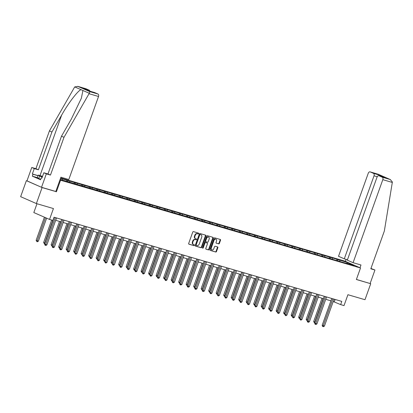 <?xml version="1.0" encoding="UTF-8"?>
<svg xmlns="http://www.w3.org/2000/svg" width="413" height="413" viewBox="0 0 413 413"><rect width="100%" height="100%" fill="white"/><g stroke="black" fill="none" stroke-linecap="round" stroke-linejoin="round"><path stroke-width="0.62" d="M198.627 233.619A0.47 0.341 113.7 0 0 198.457 233.082L193.439 231.61A0.671 0.49 113.7 0 0 192.742 232.101L188.695 243.412A0.671 0.49 113.7 0 0 188.942 244.181L193.955 245.647A0.47 0.341 113.7 0 0 194.27 244.77L193.625 244.579A2.142 1.569 113.7 0 1 193.485 244.527A2.142 1.569 113.7 0 1 192.83 242.126L193.17 241.182A2.142 1.569 113.7 0 1 195.401 239.612L196.051 239.803A0.47 0.341 113.7 0 0 196.366 238.926L195.716 238.735A2.142 1.569 113.7 0 1 195.576 238.683A2.142 1.569 113.7 0 1 194.926 236.282L195.261 235.338A2.142 1.569 113.7 0 1 197.491 233.768L198.142 233.959A0.47 0.341 113.7 0 0 198.627 233.619M195.292 238.549A2.142 1.569 113.7 0 1 195.153 238.497A2.142 1.569 113.7 0 1 194.497 236.097L194.838 235.152A2.142 1.569 113.7 0 1 197.068 233.582L197.719 233.773A0.47 0.341 113.7 0 0 198.173 232.999M188.767 244.068L193.532 245.461A0.47 0.341 113.7 0 0 193.986 244.682M193.196 244.393A2.142 1.569 113.7 0 1 193.057 244.341A2.142 1.569 113.7 0 1 192.406 241.941L192.747 240.996A2.142 1.569 113.7 0 1 194.977 239.426L195.623 239.617A0.47 0.341 113.7 0 0 196.082 238.843M218.689 243.892A0.671 0.49 113.7 0 0 219.386 243.402L220.521 240.232A0.671 0.49 113.7 0 0 220.274 239.463L214.703 237.836A0.671 0.49 113.7 0 0 214.006 238.327L209.959 249.633A0.671 0.49 113.7 0 0 210.207 250.402L215.777 252.028A0.671 0.49 113.7 0 0 216.474 251.543L217.842 247.707A0.671 0.49 113.7 0 0 217.599 246.943L215.214 246.241A0.671 0.49 113.7 0 0 214.517 246.731L213.836 248.636A1.791 1.311 113.7 0 1 211.854 249.901A1.791 1.311 113.7 0 1 211.311 247.898L213.975 240.449A1.791 1.311 113.7 0 1 215.958 239.179A1.791 1.311 113.7 0 1 216.5 241.187L216.056 242.431A0.671 0.49 113.7 0 0 216.304 243.195L218.265 243.706A0.671 0.49 113.7 0 0 218.962 243.216L220.098 240.046A0.671 0.49 113.7 0 0 220.026 239.39M26.979 180.848L42.1 187.559L36.37 203.563L53.437 208.555L49.545 219.437L52.91 220.423L54.057 217.223L341.799 301.407L340.653 304.608L344.019 305.594L347.916 294.712L364.989 299.709L370.719 283.705L356.414 279.436M42.1 187.559L56.426 191.751L60.556 180.228L360.513 267.991L356.388 279.508L370.719 283.705M205.844 235.937A0.671 0.49 113.7 0 0 205.597 235.167L200.026 233.541A0.671 0.49 113.7 0 0 199.329 234.032L195.277 245.337A0.671 0.49 113.7 0 0 195.525 246.107L201.095 247.738A0.671 0.49 113.7 0 0 201.792 247.248L205.844 235.937L205.416 235.751A0.671 0.49 113.7 0 0 205.344 235.095M207.367 235.689L212.932 237.315A0.671 0.49 113.7 0 1 213.18 238.084L209.133 249.395A0.671 0.49 113.7 0 1 208.436 249.886L206.051 249.184A0.671 0.49 113.7 0 1 205.803 248.419L207.445 243.83A0.671 0.49 113.7 0 0 207.202 243.066L205.617 242.601A0.671 0.49 113.7 0 0 204.92 243.092L203.211 247.867A0.47 0.341 113.7 0 1 202.551 247.676L206.67 236.179A0.671 0.49 113.7 0 1 207.367 235.689M36.37 203.563L20.65 196.671L26.38 180.667M60.649 177.967L344.793 261.099L360.513 267.991M60.556 180.228L59.937 179.954M337.664 260.856L338.113 259.596L60.499 178.37M338.113 259.596L347.839 262.668L354.297 265.497L346.12 263.102L347.674 263.783L60.122 179.428M337.07 260.649L336.781 259.431M332.403 259.09L332.16 258.079M329.564 258.455L329.28 257.237M324.902 256.896L324.659 255.884M322.063 256.256L321.779 255.038M317.401 254.697L317.158 253.69M314.561 254.062L314.278 252.844M309.9 252.503L309.657 251.496M307.06 251.868L306.771 250.65M302.399 250.309L302.156 249.302M299.559 249.674L299.27 248.456M294.897 248.115L294.655 247.103M292.058 247.48L291.769 246.262M287.391 245.921L287.154 244.909M284.557 245.286L284.268 244.068M279.89 243.727L279.653 242.715M277.056 243.092L276.767 241.873M272.389 241.533L272.152 240.521M269.555 240.898L269.266 239.679M264.888 239.339L264.65 238.327M262.054 238.699L261.765 237.48M257.387 237.139L257.149 236.133M254.553 236.504L254.263 235.286M249.886 234.945L249.648 233.939M247.051 234.31L246.762 233.092M242.385 232.751L242.147 231.745M239.55 232.116L239.261 230.898M234.883 230.557L234.646 229.545M232.049 229.922L231.76 228.704M227.382 228.363L227.145 227.351M224.548 227.728L224.259 226.51M219.881 226.169L219.644 225.157M217.047 225.534L216.758 224.316M212.38 223.975L212.143 222.963M209.546 223.335L209.257 222.117M204.879 221.781L204.641 220.769M202.045 221.141L201.756 219.922M197.378 219.582L197.135 218.575M194.538 218.947L194.255 217.728M189.877 217.388L189.634 216.381M187.037 216.753L186.753 215.534M182.376 215.194L182.133 214.182M179.536 214.559L179.252 213.34M174.875 213L174.632 211.988M172.035 212.365L171.746 211.146M167.373 210.806L167.131 209.794M164.534 210.171L164.245 208.952M159.872 208.611L159.63 207.6M157.033 207.976L156.744 206.758M152.366 206.417L152.129 205.406M149.532 205.777L149.243 204.559M144.865 204.218L144.627 203.211M142.031 203.583L141.742 202.365M137.364 202.024L137.126 201.017M134.53 201.389L134.24 200.171M129.863 199.83L129.625 198.823M127.028 199.195L126.739 197.977M122.362 197.636L122.124 196.624M119.527 197.001L119.238 195.783M114.86 195.442L114.623 194.43M112.026 194.807L111.737 193.589M107.359 193.248L107.122 192.236M104.525 192.613L104.236 191.395M99.858 191.054L99.621 190.042M97.024 190.419L96.735 189.195M92.357 188.86L92.12 187.848M89.523 188.22L89.234 187.001M84.856 186.661L84.619 185.654M82.022 186.026L81.733 184.807M77.355 184.466L77.117 183.46M74.521 183.831L74.232 182.613M69.854 182.272L69.616 181.261M67.02 181.637L66.73 180.419M62.353 180.078L62.11 179.066M36.979 203.738L33.825 212.55L49.545 219.437M333.234 301.511L340.653 304.608M55.683 220.305L60.871 221.822M63.184 222.499L68.372 224.016M70.685 224.693L75.873 226.21M78.186 226.892L83.374 228.41M85.687 229.086L90.875 230.604M93.188 231.28L98.377 232.798M100.689 233.474L105.878 234.992M108.191 235.668L113.379 237.186M115.692 237.862L120.88 239.38M123.193 240.056L128.381 241.574M130.694 242.255L135.882 243.773M138.195 244.45L143.383 245.967M145.696 246.644L150.884 248.161M153.202 248.838L158.386 250.355M160.703 251.032L165.887 252.549M168.205 253.226L173.388 254.744M175.706 255.42L180.889 256.938M183.207 257.614L188.395 259.132M190.708 259.813L195.896 261.331M198.209 262.007L203.397 263.525M205.71 264.201L210.898 265.719M213.211 266.395L218.4 267.913M220.712 268.589L225.901 270.107M228.213 270.783L233.402 272.301M235.715 272.978L240.903 274.495M243.216 275.177L248.404 276.689M250.717 277.371L255.905 278.889M258.218 279.565L263.406 281.083M265.719 281.759L270.907 283.277M273.22 283.953L278.408 285.471M280.721 286.147L285.91 287.665M288.228 288.341L293.411 289.859M295.729 290.535L300.912 292.053M303.23 292.734L308.413 294.252M310.731 294.928L315.914 296.446M318.232 297.123L323.42 298.64M325.733 299.317L330.921 300.834M347.488 263.504L347.839 262.668M339.904 261.284L339.667 260.273M335.129 299.456L334.282 301.82M60.184 179.443L60.561 178.39M67.613 181.844L68.062 180.584M75.114 184.038L75.564 182.778M82.615 186.232L83.065 184.972M90.117 188.426L90.566 187.166M97.618 190.62L98.067 189.361M105.119 192.819L105.568 191.56M112.62 195.013L113.074 193.754M120.121 197.207L120.575 195.948M127.622 199.402L128.076 198.142M135.123 201.596L135.578 200.336M142.624 203.79L143.079 202.53M150.125 205.984L150.58 204.724M157.627 208.178L158.081 206.918M165.133 210.377L165.582 209.117M172.634 212.571L173.083 211.311M180.135 214.765L180.584 213.506M187.636 216.959L188.085 215.7M195.137 219.153L195.586 217.894M202.638 221.347L203.088 220.088M210.14 223.541L210.589 222.282M217.641 225.741L218.09 224.481M225.142 227.935L225.591 226.675M232.643 230.129L233.092 228.869M240.144 232.323L240.593 231.063M247.645 234.517L248.099 233.257M255.146 236.711L255.601 235.451M262.647 238.905L263.102 237.645M270.148 241.099L270.603 239.839M277.65 243.298L278.104 242.039M285.151 245.492L285.605 244.233M292.652 247.686L293.106 246.427M300.158 249.88L300.607 248.621M307.659 252.075L308.108 250.815M315.16 254.269L315.609 253.009M322.661 256.463L323.111 255.203M330.163 258.657L330.612 257.397M56.426 191.751L55.807 191.477L60.917 177.208L68.806 179.516L98.531 96.487L89.038 93.71L89.936 91.665L97.943 94.009A2.044 1.384 106.3 0 1 98.531 96.487M195.349 245.993L200.672 247.547A0.671 0.49 113.7 0 0 201.368 247.062L205.416 235.751M200.228 234.569A0.47 0.341 113.7 0 0 199.742 234.914L196.185 244.842A0.47 0.341 113.7 0 0 196.361 245.379L197.042 245.58A2.142 1.569 113.7 0 0 199.273 244.011L201.704 237.222A2.142 1.569 113.7 0 0 201.054 234.821A2.142 1.569 113.7 0 0 200.914 234.77L199.804 234.383A0.47 0.341 113.7 0 0 199.319 234.729L199.742 234.914M196.299 245.353L195.938 245.193A0.47 0.341 113.7 0 1 195.762 244.656L199.319 234.729M200.759 234.703A2.142 1.569 113.7 0 0 200.63 234.636A2.142 1.569 113.7 0 0 200.491 234.584L200.914 234.77M199.804 234.383L200.491 234.584M205.875 249.075L208.013 249.695A0.671 0.49 113.7 0 0 208.71 249.204L212.757 237.898A0.671 0.49 113.7 0 0 212.685 237.243M206.861 242.916A0.671 0.49 113.7 0 0 206.774 242.88L205.194 242.416A0.671 0.49 113.7 0 0 204.497 242.906L202.788 247.681L203.211 247.867M202.53 247.996A0.47 0.341 113.7 0 0 202.788 247.681M209.154 239.07A1.791 1.311 113.7 0 0 208.606 237.067A1.791 1.311 113.7 0 0 206.624 238.332L205.684 240.96A0.671 0.49 113.7 0 0 205.932 241.724L207.517 242.188A0.671 0.49 113.7 0 0 208.214 241.698L209.154 239.07M208.606 237.067L208.183 236.876A1.791 1.311 113.7 0 0 206.201 238.146L206.624 238.332M205.85 241.688L205.509 241.538A0.671 0.49 113.7 0 1 205.261 240.769L206.201 238.146M216.128 243.081L218.265 243.706M215.958 239.179L215.534 238.993A1.791 1.311 113.7 0 0 213.552 240.263L213.975 240.449M211.854 249.901L211.43 249.715A1.791 1.311 113.7 0 1 210.888 247.707L213.552 240.263M210.031 250.288L215.349 251.842A0.671 0.49 113.7 0 0 216.045 251.352L217.419 247.521A0.671 0.49 113.7 0 0 217.346 246.866M44.413 217.192L36.122 240.345L37.18 240.81L38.383 241.161L46.623 218.157M45.471 217.656L36.927 241.61L36.122 240.345M38.383 241.161L37.407 241.75L36.927 241.61M54.211 217.269L44.614 244.068L45.678 244.532L55.327 217.594M46.881 244.888L45.905 245.472L45.425 245.332L45.678 244.532L46.881 244.888L56.529 217.945M45.425 245.332L44.996 245.146L44.614 244.068M42.493 176.511A4.429 0.284 19.7 0 0 40.655 176.134A4.429 0.284 19.7 0 0 42.332 176.95M40.675 179.381L37.325 177.647L38.244 175.086L42.549 176.346M42.286 177.084L39.617 176.067L38.244 175.086M38.703 178.628L39.617 176.067M37.33 177.631L32.338 176.17L40.541 179.763L41.228 177.843L41.904 178.142L43.83 172.763L47.965 173.976L61.491 136.207L71.222 119.269L81.33 98.33L82.93 90.488L81.077 89.678C78.103 90.354 68.439 102.992 61.661 115.082L51.93 132.015L38.409 169.784L34.274 168.576L32.348 173.956L38.053 175.623M61.491 136.207L63.994 137.302L50.474 175.071L46.339 173.863L41.527 187.306L55.807 191.482M89.038 93.71L63.994 137.302M43.83 172.763L46.339 173.863M47.965 173.976L50.474 175.071M85.692 88.676A2.044 1.384 106.3 0 1 85.811 88.702A2.044 1.384 106.3 0 1 85.925 88.743L89.151 90.158A2.044 1.384 106.3 0 1 89.864 91.165M32.338 176.17L33.03 174.25L32.348 173.956M85.925 88.743L77.918 86.4L74.753 86.911L74.469 87.329L49.426 130.921L35.9 168.69L31.765 167.477L34.274 168.576M31.765 167.477L26.953 180.92L41.527 187.306M35.9 168.69L38.409 169.784M49.426 130.921L51.93 132.015M94.484 92.527A2.044 1.384 106.3 0 1 94.603 92.553A2.044 1.384 106.3 0 1 94.716 92.595L97.943 94.009M41.228 177.843L41.94 178.049M38.017 175.711L33.03 174.25M83.88 88.687L89.151 90.158M94.716 92.595L88.965 90.912M89.936 91.665L77.675 86.322L85.811 88.702M353.089 262.689L382.815 179.665A2.044 1.384 -73.7 0 0 382.226 177.187L379 175.773A2.044 1.384 -73.7 0 0 378.886 175.731A2.044 1.384 -73.7 0 0 377.038 177.131L347.312 260.159L353.089 262.689L360.972 264.996L359.986 267.758M382.226 177.187L390.233 179.526L392.35 181.942L392.309 182.443L384.343 231.032L370.822 268.801L374.958 270.009L370.941 268.471M374.958 270.009L370.146 283.452M373.435 173.331L370.208 171.916A2.044 1.384 -73.7 0 0 370.094 171.875A2.044 1.384 -73.7 0 0 368.246 173.279L338.515 256.308L344.292 258.837L374.023 175.809A2.044 1.384 -73.7 0 0 373.435 173.331L379.206 175.019L378.866 175.721L384.771 177.461L379 175.773M347.452 259.762L344.292 258.837M345.413 261.372L346.13 259.374M378.215 174.26L390.486 179.629L378.225 174.255L370.208 171.916M51.671 220.062L43.623 242.539L44.965 243.087M52.781 220.387L44.428 243.804L43.623 242.539M44.687 243.882L44.428 243.804M59.472 221.414L51.124 244.733L52.466 245.286M60.587 221.74L51.93 245.998L51.124 244.733M52.188 246.076L51.93 245.998M61.713 219.463L52.115 246.262L53.179 246.731L62.828 219.788M54.382 247.082L53.406 247.666L52.926 247.526L53.179 246.731L54.382 247.082L64.03 220.139M52.926 247.526L52.497 247.341L52.115 246.262M69.214 221.657L59.622 248.461L60.68 248.925L70.329 221.982M61.883 249.276L60.907 249.865L60.427 249.72L60.68 248.925L61.883 249.276L71.532 222.333M60.427 249.72L59.999 249.535L59.622 248.461M66.973 223.609L58.625 246.933L59.968 247.48M68.088 223.934L59.431 248.192L58.625 246.933M59.689 248.27L59.431 248.192M74.474 225.803L66.126 249.127L67.474 249.674M75.589 226.128L66.932 250.386L66.126 249.127M67.19 250.464L66.932 250.386M81.975 227.997L73.628 251.321L74.975 251.868M83.09 228.327L74.433 252.586L73.628 251.321M74.691 252.658L74.433 252.586M76.715 223.851L67.123 250.655L68.181 251.119L77.83 224.176M69.384 251.471L68.408 252.059L67.928 251.915L68.181 251.119L69.384 251.471L79.033 224.527M67.928 251.915L67.5 251.729L67.123 250.655M84.216 226.045L74.624 252.849L75.682 253.314L85.331 226.37M76.885 253.665L75.909 254.253L75.429 254.114L75.682 253.314L76.885 253.665L86.534 226.722M75.429 254.114L74.624 252.849M91.722 228.239L82.125 255.043L83.183 255.508L92.832 228.565M84.386 255.859L83.411 256.447L82.93 256.308L83.183 255.508L84.386 255.859L94.035 228.921M82.93 256.308L82.125 255.043M89.476 230.196L81.129 253.515L82.476 254.062M90.592 230.521L81.934 254.78L81.129 253.515M82.192 254.852L81.934 254.78M99.223 230.439L89.626 257.237L90.684 257.702L100.333 230.764M91.887 258.053L90.912 258.641L90.432 258.502L90.684 257.702L91.887 258.053L101.536 231.115M90.432 258.502L89.626 257.237M96.978 232.39L88.63 255.709L89.977 256.256M98.093 232.715L89.435 256.974L88.63 255.709M89.693 257.046L89.435 256.974M106.724 232.633L97.127 259.431L98.191 259.896L107.834 232.958M99.388 260.247L98.413 260.835L97.933 260.696L98.191 259.896L99.388 260.247L109.037 233.309M97.933 260.696L97.127 259.431M104.484 234.584L96.131 257.903L97.478 258.45M105.594 234.909L96.936 259.168L96.131 257.903M97.194 259.24L96.936 259.168M114.225 234.827L104.628 261.625L105.692 262.09L115.335 235.152M106.89 262.446L105.914 263.029L105.434 262.89L105.692 262.09L106.89 262.446L116.538 235.503M105.434 262.89L104.628 261.625M111.985 236.778L103.632 260.097L104.979 260.649M113.095 237.103L104.437 261.362L103.632 260.097M104.696 261.439L104.437 261.362M121.727 237.021L112.129 263.819L113.193 264.289L122.837 237.346M114.396 264.64L113.415 265.223L112.935 265.084L113.193 264.289L114.396 264.64L124.039 237.697M112.935 265.084L112.129 263.819M119.486 238.972L111.133 262.291L112.481 262.844M120.596 239.297L111.938 263.556L111.133 262.291M112.197 263.633L111.938 263.556M129.228 239.215L119.631 266.018L120.694 266.483L130.338 239.54M121.897 266.834L120.916 267.423L120.436 267.278L120.694 266.483L121.897 266.834L131.541 239.891M120.436 267.278L119.631 266.018M126.987 241.166L118.634 264.49L119.982 265.038M128.097 241.491L119.44 265.75L118.634 264.49M119.698 265.827L119.44 265.75M136.729 241.409L127.132 268.213L128.195 268.677L137.839 241.734M129.398 269.028L128.417 269.617L127.937 269.472L128.195 268.677L129.398 269.028L139.042 242.085M127.937 269.472L127.132 268.213M134.488 243.36L126.135 266.684L127.483 267.232M135.598 243.685L126.941 267.944L126.135 266.684M127.199 268.022L126.941 267.944M144.23 243.603L134.633 270.407L135.696 270.871L145.34 243.928M136.899 271.222L135.918 271.811L135.438 271.671L135.696 270.871L136.899 271.222L146.543 244.279M135.438 271.671L134.633 270.407M141.989 245.559L133.636 268.878L134.984 269.426M143.099 245.885L134.447 270.143L134.019 269.957L133.636 268.878M151.731 245.797L142.134 272.601L143.197 273.065L152.841 246.122M144.4 273.416L143.419 274.005L142.939 273.865L143.197 273.065L144.4 273.416L154.044 246.478M142.939 273.865L142.134 272.601M149.491 247.754L141.138 271.073L142.485 271.62M150.6 248.079L141.948 272.337L141.52 272.152L141.138 271.073M159.232 247.996L149.635 274.795L150.699 275.259L160.342 248.321M151.901 275.61L150.926 276.199L150.44 276.06L150.699 275.259L151.901 275.61L161.545 248.672M150.44 276.06L149.635 274.795M156.992 249.948L148.644 273.267L149.986 273.814M158.102 250.273L149.449 274.531L149.021 274.346L148.644 273.267M166.733 250.19L157.136 276.989L158.2 277.453L167.848 250.515M159.403 277.81L158.427 278.393L157.942 278.254L158.2 277.453L159.403 277.81L169.046 250.867M157.942 278.254L157.136 276.989M164.493 252.142L156.145 275.461L157.487 276.008M165.603 252.467L156.95 276.725L156.522 276.54L156.145 275.461M174.234 252.384L164.637 279.183L165.701 279.653L175.349 252.71M166.904 280.004L165.928 280.587L165.443 280.448L165.701 279.653L166.904 280.004L176.547 253.061M165.443 280.448L164.637 279.183M171.994 254.336L163.646 277.655L164.988 278.207M173.104 254.661L164.451 278.92L164.023 278.734L163.646 277.655M181.735 254.578L172.138 281.377L173.202 281.847L182.851 254.904M174.405 282.198L173.429 282.781L172.949 282.642L173.202 281.847L174.405 282.198L184.053 255.255M172.949 282.642L172.52 282.456L172.138 281.377M179.495 256.53L171.147 279.854L172.489 280.401M180.61 256.855L171.953 281.114L171.147 279.854M172.211 281.191L171.953 281.114M189.237 256.772L179.64 283.576L180.703 284.041L190.352 257.098M181.906 284.392L180.93 284.98L180.45 284.836L180.703 284.041L181.906 284.392L191.555 257.449M180.45 284.836L180.022 284.65L179.64 283.576M186.996 258.724L178.648 282.048L179.991 282.595M188.111 259.049L179.454 283.308L178.648 282.048M179.712 283.385L179.454 283.308M196.738 258.966L187.146 285.77L188.204 286.235L197.853 259.292M189.407 286.586L188.431 287.174L187.951 287.03L188.204 286.235L189.407 286.586L199.056 259.643M187.951 287.03L187.523 286.844L187.146 285.77M194.497 260.918L186.149 284.242L187.492 284.789M195.612 261.248L186.955 285.507L186.149 284.242M187.213 285.579L186.955 285.507M204.239 261.161L194.647 287.964L195.705 288.429L205.354 261.486M196.908 288.78L195.932 289.368L195.452 289.229L195.705 288.429L196.908 288.78L206.557 261.842M195.452 289.229L195.024 289.043L194.647 287.964M201.998 263.117L193.651 286.436L194.998 286.983M203.113 263.442L194.456 287.701L193.651 286.436M194.714 287.773L194.456 287.701M211.74 263.355L202.148 290.158L203.206 290.623L212.855 263.685M204.409 290.974L203.433 291.563L202.953 291.423L203.206 290.623L204.409 290.974L214.058 264.036M202.953 291.423L202.525 291.237L202.148 290.158M209.499 265.311L201.152 288.63L202.499 289.177M210.615 265.636L201.957 289.895L201.152 288.63M202.215 289.967L201.957 289.895M219.246 265.554L209.649 292.352L210.707 292.817L220.356 265.879M211.91 293.168L210.935 293.757L210.454 293.617L210.707 292.817L211.91 293.168L221.559 266.23M210.454 293.617L209.649 292.352M217.001 267.505L208.653 290.824L210 291.371M218.116 267.83L209.458 292.089L208.653 290.824M209.716 292.161L209.458 292.089M226.747 267.748L217.15 294.546L218.209 295.011L227.857 268.073M219.411 295.367L218.436 295.951L217.956 295.811L218.209 295.011L219.411 295.367L229.06 268.424M217.956 295.811L217.15 294.546M224.502 269.699L216.154 293.018L217.501 293.571M225.617 270.025L216.959 294.283L216.154 293.018M217.217 294.361L216.959 294.283M234.248 269.942L224.651 296.74L225.715 297.21L235.358 270.267M226.913 297.561L225.937 298.145L225.457 298.005L225.715 297.21L226.913 297.561L236.561 270.618M225.457 298.005L224.651 296.74M232.003 271.893L223.655 295.212L225.002 295.765M233.118 272.219L224.46 296.477L223.655 295.212M224.718 296.555L224.46 296.477M241.75 272.136L232.152 298.94L233.216 299.404L242.859 272.461M234.414 299.755L233.438 300.344L232.958 300.199L233.216 299.404L234.414 299.755L244.062 272.812M232.958 300.199L232.152 298.94M239.509 274.087L231.156 297.412L232.504 297.959M240.619 274.413L231.961 298.671L231.156 297.412M232.22 298.749L231.961 298.671M249.251 274.33L239.654 301.134L240.717 301.598L250.361 274.655M241.915 301.949L240.939 302.538L240.459 302.393L240.717 301.598L241.915 301.949L251.563 275.006M240.459 302.393L239.654 301.134M247.01 276.282L238.657 299.606L240.005 300.153M248.12 276.607L239.463 300.865L238.657 299.606M239.721 300.943L239.463 300.865M256.752 276.524L247.155 303.328L248.218 303.792L257.862 276.849M249.421 304.144L248.44 304.732L247.96 304.593L248.218 303.792L249.421 304.144L259.065 277.2M247.96 304.593L247.155 303.328M254.511 278.481L246.158 301.8L247.506 302.347M255.621 278.806L246.964 303.065L246.158 301.8M247.222 303.137L246.964 303.065M264.253 278.718L254.656 305.522L255.719 305.987L265.363 279.043M256.922 306.338L255.941 306.926L255.461 306.787L255.719 305.987L256.922 306.338L266.566 279.4M255.461 306.787L254.656 305.522M262.012 280.675L253.659 303.994L255.007 304.541M263.122 281L254.465 305.259L253.659 303.994M254.723 305.331L254.465 305.259M271.754 280.917L262.157 307.716L263.22 308.181L272.864 281.243M264.423 308.532L263.442 309.12L262.962 308.981L263.22 308.181L264.423 308.532L274.067 281.594M262.962 308.981L262.157 307.716M269.513 282.869L261.161 306.188L262.508 306.735M270.623 283.194L261.966 307.453L261.161 306.188M262.224 307.525L261.966 307.453M279.255 283.111L269.658 309.91L270.721 310.375L280.365 283.437M271.924 310.726L270.943 311.314L270.463 311.175L270.721 310.375L271.924 310.726L281.568 283.788M270.463 311.175L269.658 309.91M277.015 285.063L268.662 308.382L270.009 308.929M278.125 285.388L269.472 309.647L269.044 309.461L268.662 308.382M286.756 285.306L277.159 312.104L278.223 312.569L287.866 285.631M279.425 312.925L278.445 313.508L277.964 313.369L278.223 312.569L279.425 312.925L289.069 285.982M277.964 313.369L277.159 312.104M284.516 287.257L276.163 310.576L277.51 311.128M285.626 287.582L276.973 311.841L276.545 311.655L276.163 310.576M294.257 287.5L284.66 314.298L285.724 314.768L295.367 287.825M286.927 315.119L285.951 315.702L285.466 315.563L285.724 314.768L286.927 315.119L296.57 288.176M285.466 315.563L284.66 314.298M292.017 289.451L283.669 312.77L285.011 313.322M293.127 289.776L284.474 314.035L284.046 313.849L283.669 312.77M301.758 289.694L292.161 316.497L293.225 316.962L302.874 290.019M294.428 317.313L293.452 317.902L292.967 317.757L293.225 316.962L294.428 317.313L304.071 290.37M292.967 317.757L292.161 316.497M299.518 291.645L291.17 314.969L292.512 315.517M300.628 291.97L291.976 316.229L291.547 316.043L291.17 314.969M309.26 291.888L299.662 318.691L300.726 319.156L310.375 292.213M301.929 319.507L300.953 320.096L300.468 319.951L300.726 319.156L301.929 319.507L311.572 292.564M300.468 319.951L299.662 318.691M307.019 293.839L298.671 317.163L300.014 317.711M308.129 294.164L299.477 318.423L299.048 318.237L298.671 317.163M316.761 294.082L307.164 320.886L308.227 321.35L317.876 294.407M309.43 321.701L308.454 322.29L307.974 322.15L308.227 321.35L309.43 321.701L319.079 294.763M307.974 322.15L307.546 321.964L307.164 320.886M314.52 296.038L306.172 319.357L307.515 319.905M315.635 296.364L306.978 320.622L306.172 319.357M307.236 320.695L306.978 320.622M324.262 296.276L314.665 323.08L315.728 323.544L325.377 296.606M316.931 323.895L315.955 324.484L315.475 324.344L315.728 323.544L316.931 323.895L326.58 296.957M315.475 324.344L315.047 324.159L314.665 323.08M322.021 298.232L313.673 321.551L315.016 322.099M323.136 298.558L314.479 322.816L313.673 321.551M314.737 322.889L314.479 322.816M331.763 298.475L322.171 325.274L323.229 325.738L332.878 298.8M324.432 326.089L323.456 326.678L322.976 326.538L323.229 325.738L324.432 326.089L334.081 299.151M322.976 326.538L322.548 326.353L322.171 325.274M197.068 233.582L197.491 233.768M194.838 235.152L195.261 235.338M194.497 236.097L194.926 236.282M195.623 239.617L196.051 239.803M194.977 239.426L195.401 239.612M192.747 240.996L193.17 241.182M192.406 241.941L192.83 242.126M193.532 245.461L193.955 245.647M197.719 233.773L198.142 233.959M201.368 247.062L201.792 247.248M200.672 247.547L201.095 247.738M195.762 244.656L196.185 244.842M212.757 237.898L213.18 238.084M208.71 249.204L209.133 249.395M208.013 249.695L208.436 249.886M206.774 242.88L207.202 243.066M205.194 242.416L205.617 242.601M204.497 242.906L204.92 243.092M205.261 240.769L205.684 240.96M210.888 247.707L211.311 247.898M217.419 247.521L217.842 247.707M216.045 251.352L216.474 251.543M215.349 251.842L215.777 252.028M220.098 240.046L220.521 240.232M218.962 243.216L219.386 243.402M89.254 93.261L82.93 90.488M81.077 89.678L74.753 86.911M94.603 92.553L88.96 90.901L83.38 88.47M39.994 175.602L61.661 115.082M379.206 175.019L384.771 177.461M392.309 182.443L382.815 179.665M377.208 176.743L374.023 175.809M195.153 238.497L195.576 238.683M193.057 244.341L193.485 244.527M195.907 245.183L196.33 245.368M200.63 234.636L201.054 234.821M206.82 242.896L207.243 243.081M205.468 241.522L205.891 241.708M88.96 90.901L83.632 88.568M370.094 171.875L378.225 174.255"/></g></svg>
